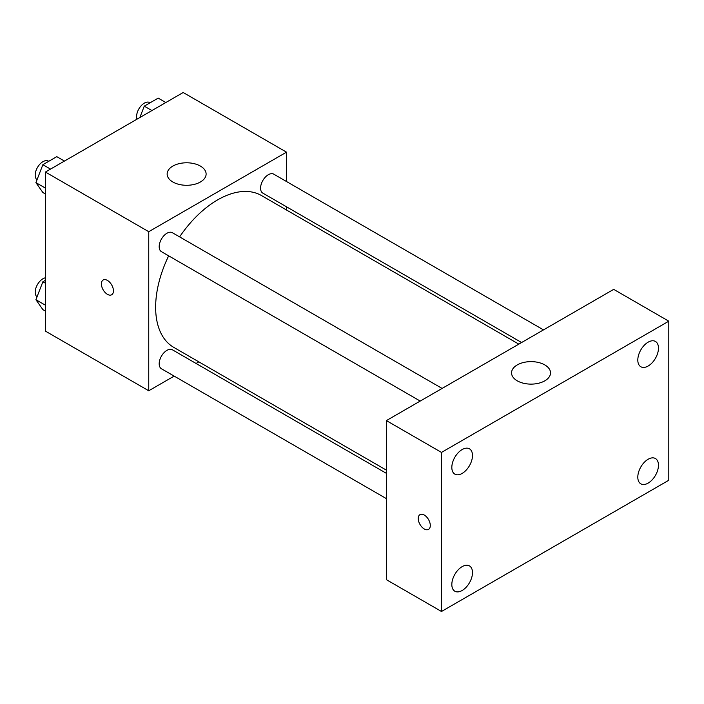 <?xml version="1.0" encoding="UTF-8"?>
<svg xmlns="http://www.w3.org/2000/svg" width="704" height="704" viewBox="0 0 704 704"><rect width="100%" height="100%" fill="white"/><g stroke="black" fill="none" stroke-linecap="round" stroke-linejoin="round"><path stroke-width="1.06" d="M174.161 376.103L148.746 390.773L45.426 331.126L45.426 172.049L183.181 92.514L286.51 152.161L286.51 181.518M198.836 361.856L196.064 363.458M168.661 255.842A87.674 50.618 120 0 0 155.637 307.261A87.674 50.618 120 0 0 173.791 347.398L386.382 470.14M518.83 344.133L261.466 195.545A87.674 50.618 120 0 0 179.608 236.878M286.51 206.8L286.51 210.003M148.746 390.773L148.746 231.695L286.51 152.161M543.506 329.886L273.794 174.178A10.947 6.318 120 0 0 265.364 177.109A10.947 6.318 120 0 0 260.577 188.126A10.947 6.318 120 0 0 262.847 193.142L521.602 342.531M386.382 473.334L172.401 349.8A10.947 6.318 120 0 0 163.97 352.73A10.947 6.318 120 0 0 159.183 363.748A10.947 6.318 120 0 0 161.454 368.764L386.382 498.626M420.209 401.069L161.454 251.68A10.947 6.318 -60 0 1 161.454 239.034A10.947 6.318 -60 0 1 172.401 232.716L442.112 388.432M148.746 231.695L45.426 172.049M172.85 181.993A19.483 11.246 180 0 1 167.147 174.038A19.483 11.246 180 0 1 186.63 162.791A19.483 11.246 180 0 1 206.114 174.038A19.483 11.246 180 0 1 194.084 184.43A19.483 11.246 180 0 1 172.85 181.993M113.441 290.858A8.527 4.919 60 0 1 111.681 294.756A8.527 4.919 60 0 1 103.154 289.837A8.527 4.919 60 0 1 103.154 279.998A8.527 4.919 60 0 1 109.718 282.278A8.527 4.919 60 0 1 113.441 290.858M111.681 294.756A8.527 4.919 60 0 1 103.162 289.837A8.527 4.919 60 0 1 103.154 279.99M386.382 579.674L386.382 420.596L613.694 289.362L668.8 321.182L668.8 480.251L441.487 611.486L386.382 579.674M441.487 611.486L441.487 452.417L386.382 420.596M430.294 525.492A8.527 4.919 60 0 1 428.534 529.39A8.527 4.919 60 0 1 420.006 524.471A8.527 4.919 60 0 1 420.006 514.624A8.527 4.919 60 0 1 426.58 516.912A8.527 4.919 60 0 1 430.294 525.492M441.487 452.417L668.8 321.182M544.817 380.829A19.483 11.246 180 0 1 523.582 383.266A19.483 11.246 180 0 1 511.553 372.874A19.483 11.246 180 0 1 531.036 361.627A19.483 11.246 180 0 1 550.519 372.874A19.483 11.246 180 0 1 544.817 380.829M648.138 342.179A14.608 8.439 120 0 0 637.806 360.07A14.608 8.439 120 0 0 640.834 366.758A14.608 8.439 120 0 0 655.442 358.327A14.608 8.439 120 0 0 655.442 341.449A14.608 8.439 120 0 0 648.138 342.179M462.158 449.548A14.608 8.439 120 0 0 451.827 467.447A14.608 8.439 120 0 0 454.846 474.135A14.608 8.439 120 0 0 469.462 465.696A14.608 8.439 120 0 0 469.462 448.826A14.608 8.439 120 0 0 462.158 449.548M462.158 566.632A14.608 8.439 120 0 0 451.827 584.522A14.608 8.439 120 0 0 454.846 591.219A14.608 8.439 120 0 0 469.462 582.78A14.608 8.439 120 0 0 469.462 565.91A14.608 8.439 120 0 0 462.158 566.632M648.138 459.254A14.608 8.439 120 0 0 637.806 477.154A14.608 8.439 120 0 0 640.834 483.842A14.608 8.439 120 0 0 655.442 475.402A14.608 8.439 120 0 0 655.442 458.533A14.608 8.439 120 0 0 648.138 459.254M428.534 529.39A8.527 4.919 60 0 1 420.015 524.471A8.527 4.919 60 0 1 420.015 514.624M45.426 194.005L42.874 192.526L35.913 182.626L42.874 164.692L56.786 156.658L64.434 161.066M45.426 188.118L35.913 182.626M50.521 169.11L42.874 164.692M48.726 161.313L48.418 161.137A10.947 6.318 120 0 0 39.978 164.067A10.947 6.318 120 0 0 35.2 175.085A10.947 6.318 120 0 0 37.013 179.784M139.85 117.533L144.267 106.154L158.18 98.12L165.827 102.529M151.914 110.563L144.267 106.154M150.119 102.775L149.811 102.59A10.947 6.318 120 0 0 141.372 105.53A10.947 6.318 120 0 0 136.594 116.547A10.947 6.318 120 0 0 136.998 119.17M45.426 311.08L42.874 309.61L35.913 299.71L42.874 281.767L45.426 280.298M45.426 305.202L35.913 299.71M45.426 283.246L42.874 281.767M45.426 277.798A10.947 6.318 120 0 0 35.2 292.169A10.947 6.318 120 0 0 37.013 296.868"/></g></svg>
